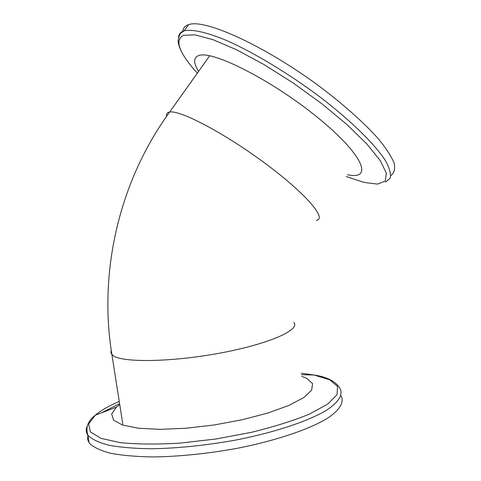 <?xml version="1.0" encoding="UTF-8"?>
<svg xmlns="http://www.w3.org/2000/svg" width="481" height="481" viewBox="0 0 481 481"><rect width="100%" height="100%" fill="white"/><g stroke="black" fill="none" stroke-linecap="round" stroke-linejoin="round"><path stroke-width="0.72" d="M182.798 31.632C183.033 28.163 184.975 25.83 188.624 24.639C204.906 18.344 267.129 46.897 322.498 88.63C345.791 106.493 364.364 123.172 378.228 138.666C386.057 148.208 391.354 156.355 394.119 163.113C395.412 168.939 394.306 173.088 390.806 175.565M198.587 71.404C193.266 62.722 193.368 57.419 198.887 55.501C212.644 50.15 272.547 80.628 317.791 117.623C363.233 154.539 374.026 180.555 347.468 174.723M341.047 395.755C344.354 402.062 340.067 409.77 327.777 418.079C309.584 429.232 276.557 440.506 237.861 448.196C207.864 453.649 179.503 456.571 152.784 456.95C136.315 456.673 122.252 455.447 110.582 453.27C100.559 450.613 93.512 447.282 89.448 443.278L87.638 439.61L87.831 435.04M301.767 376.34L306.71 378.331L312.548 383.616L311.676 390.181L303.709 397.631L288.834 405.447L267.875 413.029L242.322 419.727L214.231 424.957L185.979 428.252L159.969 429.359L138.306 428.228L122.535 425.042L113.576 420.153L111.67 414.015L116.522 407.112L119.739 404.575M111.249 350.348L110.937 352.844L112.62 355.243C120.923 362.8 170.244 362.325 219.324 353.222C268.482 344.204 301.016 329.81 293.813 322.3M316.45 220.334C327.465 218.825 305.321 193.085 265.031 163.263C224.861 133.417 180.345 109.951 169.757 112.025L169.649 112.043C167.166 112.452 166.161 113.865 166.636 116.27M178.529 37.344C178.794 34.073 180.688 31.89 184.205 30.796C192.214 29.052 206.656 32.203 226.28 40.362C253.511 52.351 288.359 73.304 319.733 96.795C350.607 120.412 374.573 143.885 385.215 160.281C389.466 167.869 391.143 173.809 390.235 178.102L385.612 182.125M196.861 72.637C178.908 52.567 174.435 40.127 183.453 35.317L194.979 34.848L213.041 39.689L236.646 49.802L264.147 64.634L293.344 83.105L321.753 103.674L346.957 124.579L366.925 144.072L380.279 160.63L386.375 173.172L385.269 181.06L377.537 184.103L364.141 182.449L346.236 176.527M301.304 373.208L314.003 375.012C326.9 376.863 335.552 381.295 339.959 388.311C343.248 394.462 338.937 402.008 326.617 410.167C308.387 421.128 275.324 432.251 236.61 439.905C206.596 445.34 178.229 448.292 151.509 448.761C135.047 448.551 120.984 447.402 109.325 445.316C99.314 442.76 92.28 439.532 88.233 435.63L87.903 435.191C85.804 432.172 85.69 428.92 87.566 425.42M101.202 412.963L119.601 403.709M301.521 374.675L314.003 375.012L329.677 379.774L337.512 386.357L337.097 394.606L327.783 404.046L309.626 414.021C293.368 420.707 273.96 426.809 251.395 432.335L215.867 439.003L180.135 443.115C157.227 444.474 137.295 444.324 120.352 442.658L101.016 438.359L90.392 431.938L88.642 424.02L95.214 415.253C100.721 410.576 108.736 405.976 119.246 401.449M122.835 424.302L111.887 354.551C98.238 270.556 119.829 180.339 169.649 112.043L209.716 55.772M188.624 24.639L184.205 30.796C181.794 32.834 179.353 31.938 178.096 41.186C178.83 49.11 185.083 59.596 196.867 72.637L197.354 73.13M89.111 442.821L87.903 435.191C85.371 427.591 87.807 420.947 95.208 415.253L116.522 407.112"/></g></svg>
